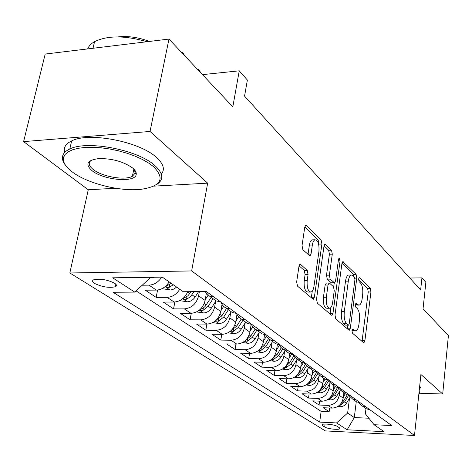 <?xml version="1.0" encoding="UTF-8"?>
<svg xmlns="http://www.w3.org/2000/svg" width="472" height="472" viewBox="0 0 472 472"><rect width="100%" height="100%" fill="white"/><g stroke="black" fill="none" stroke-linecap="round" stroke-linejoin="round"><path stroke-width="0.71" d="M351.959 330.553L352.454 333.167L363.534 342.642L363.912 342.778L364.891 340.76L370.933 291.967L370.278 288.333L359.552 277.766L359.21 277.648L358.584 278.964L359.062 281.583L360.484 282.97C362.407 285.43 363.127 289.389 362.655 294.841L362.142 298.929C361.611 302.564 360.614 304.629 359.151 305.113L357.723 304.617L355.965 303.177L355.298 304.546L355.788 307.166L357.227 308.481C359.18 310.865 359.912 314.818 359.434 320.346L358.909 324.5C358.348 328.329 357.292 330.477 355.74 330.937L352.667 329.132L351.959 330.553M94.583 283.424C102.082 286.988 108.991 288.097 115.304 286.764C117.044 285.902 116.79 284.716 114.549 283.194C107.156 279.607 100.223 278.462 93.769 279.754C91.94 280.645 92.211 281.867 94.583 283.424M300.717 264.515L300.039 264.32L298.953 266.391L296.652 281.937L297.519 286.174L313.266 299.325L314.37 297.212L321.91 244.006L321.119 239.923L306.476 225.498L305.738 225.28L304.753 227.221L302.039 245.552L302.888 249.788L310.016 256.007L311.042 254.007L312.346 245.015C312.824 242.083 313.703 240.337 314.983 239.788C318.022 240.242 319.343 244.095 318.942 251.34L313.945 286.469C313.42 289.69 312.446 291.56 311.013 292.062C308.039 291.484 306.771 287.637 307.207 280.521L308.068 274.551L307.237 270.385L300.717 264.515L299.696 264.532M419.75 393.229L442.695 394.014L448.4 335.645L423.048 308.741L425.868 282.321L421.95 277.872L420.646 289.926L244.555 96.117L247.369 80.028L239.245 70.824L202.482 74.635M153.701 186.145L207.662 183.16L150.037 131.464L168.976 39.07L232.82 106.831L239.245 70.824M207.662 183.16L191.65 270.94L414.493 435.479L325.314 430.901L69.838 272.981L191.65 270.94M442.695 394.014L420.912 374.473L414.493 435.479M335.008 315.001L335.757 318.883L348.885 330.111L349.309 330.252L350.33 328.205L356.785 278.126L356.094 274.362L342.843 261.677L341.917 263.577L335.008 315.001M331.438 315.19L317.343 303.13L316.535 299.083L324.01 246.059L324.966 244.136L331.521 250.166L332.288 254.16L329.391 275.152L330.158 279.129L334.577 282.887L335.568 280.905L338.507 259.281L339.161 257.948L340.076 260.821L332.99 313.266L331.928 315.343L331.438 315.19M150.037 131.464L23.6 141.612L45.2 54.056L168.976 39.07M161.743 277.129C158.403 282.173 154.155 284.846 149.005 285.147L156.374 290.097L145.276 290.192L156.161 297.384L157.577 290.026M179.749 289.277C176.522 294.363 172.315 297.047 167.141 297.33L174.133 302.027L163.229 302.056L173.566 308.883L174.846 302.003M199.367 291.619L198.612 295.838C196.464 303.738 191.709 308.092 184.345 308.889L190.983 313.343L180.28 313.319L190.098 319.809L191.26 313.343M215.592 301.484L214.612 307.154C212.553 314.883 207.91 319.119 200.683 319.863L206.996 324.099L196.482 324.028L205.822 330.199L206.889 324.099M230.743 312.452L229.829 317.916C227.852 325.473 223.315 329.603 216.223 330.3L222.229 334.335L211.898 334.217L220.802 340.1L221.775 334.329M245.169 322.889L244.313 328.164C242.413 335.562 237.982 339.586 231.02 340.241L236.743 344.082L226.595 343.929L235.08 349.534L235.976 344.07M258.927 332.831L258.119 337.928C256.296 345.174 251.965 349.103 245.127 349.717L250.585 353.38L240.608 353.186L248.714 358.543L249.54 353.363M272.055 342.318L271.3 347.25C269.541 354.348 265.305 358.183 258.585 358.755L263.801 362.26L253.995 362.036L261.742 367.151L262.503 362.231M284.598 351.38L283.89 356.153C282.191 363.11 278.043 366.856 271.447 367.399L276.433 370.744L266.786 370.49L274.197 375.382L274.905 370.703M296.599 360.042L295.926 364.667C294.292 371.488 290.233 375.151 283.743 375.659L288.516 378.863L279.035 378.579L286.126 383.27L286.781 378.809M308.086 368.331L307.455 372.821C305.874 379.512 301.897 383.093 295.519 383.565L300.086 386.639L290.758 386.326L297.561 390.822L298.168 386.574M319.09 376.267L318.494 380.633C316.966 387.193 313.072 390.698 306.8 391.146L311.178 394.091L302.003 393.754L308.529 398.067L309.089 394.014M329.645 383.883L329.084 388.12C327.609 394.562 323.786 397.99 317.621 398.409L321.821 401.235L312.788 400.887L319.054 405.023L328.005 405.389C334.07 404.994 337.816 401.631 339.244 395.312L339.781 391.188M319.579 401.147L319.054 405.023M190.983 313.343C198.293 312.57 203.001 308.263 205.113 300.434L206.299 293.69M206.996 324.099C214.164 323.373 218.766 319.184 220.79 311.52L221.987 304.517M222.229 334.335C229.268 333.657 233.764 329.568 235.705 322.075L236.938 314.618M236.743 344.082C243.652 343.451 248.048 339.462 249.918 332.123L251.157 324.382M250.585 353.38C257.376 352.785 261.665 348.897 263.464 341.71L264.562 334.678M263.801 362.26C270.468 361.699 274.669 357.9 276.403 350.861L277.383 344.383M276.433 370.744C282.988 370.219 287.1 366.508 288.77 359.605L289.66 353.552M288.516 378.863C294.959 378.367 298.982 374.738 300.599 367.971L301.419 362.219M300.086 386.639C306.422 386.173 310.369 382.621 311.927 375.983L312.712 370.337M311.178 394.091C317.408 393.654 321.279 390.179 322.783 383.665L323.532 378.125M321.821 401.235C327.952 400.828 331.739 397.424 333.197 391.028L333.916 385.589M339.392 427.756L337.273 426.393C334.796 424.599 323.361 423.266 322.081 424.617L322.5 425.667L324.677 427.024C327.226 428.806 338.518 430.11 339.787 428.765L339.392 427.756M148.975 277.306L150.037 278.032L134.732 292.103L113.073 292.268L319.692 422.115L336.577 422.924L347.646 413.024L349.516 398.203M134.732 292.103L112.69 277.819L162.309 277.117L183.289 291.743L206.382 291.566L391.748 425.561L374.078 424.717L384.025 431.65L347.168 429.791L336.577 422.924M136.083 290.864L321.137 411.36L329.167 411.708L323.149 407.731L332.04 408.103C338.07 407.714 341.787 404.38 343.197 398.102L343.887 392.763L346.383 394.557L350.153 395.495M358.513 402.516L362.295 406.003L365.977 406.929M363.688 407.006L366.113 408.746L369.771 409.672M317.621 398.409L308.529 398.067M306.8 391.146L297.561 390.822M295.519 383.565L286.126 383.27M283.743 375.659L274.197 375.382M271.447 367.399L261.742 367.151M258.585 358.755L248.714 358.543M245.127 349.717L235.08 349.534M231.02 340.241L220.802 340.1M216.223 330.3L205.822 330.199M200.683 319.863L190.098 319.809M184.345 308.889L173.566 308.883M167.141 297.33L156.161 297.384M149.005 285.147L142.22 285.218M150.037 278.032L150.179 277.288M347.646 413.024L354.289 417.567L368.897 418.227M356.266 401.666L354.289 417.567L347.168 429.791M365.983 408.652L365.357 413.796L374.078 424.717M23.6 141.612L88.264 189.773L69.838 272.981M421.95 277.872L409.832 278.026M329.657 408.003L329.167 411.708M321.137 411.36L319.692 422.115M353.994 400.032L356.448 401.796L360.166 402.728M356.212 399.873L352.472 398.934L348.59 395.306M333.356 385.187L335.881 387.005L339.716 387.949M346.035 392.515L342.235 391.571L338.241 387.783M322.352 377.276L324.919 379.122L328.819 380.072M335.415 384.839L331.55 383.889L327.438 379.93M310.865 369.01L313.461 370.88L317.426 371.836M324.323 376.821L320.399 375.871L316.163 371.718M298.841 360.366L301.484 362.266L305.514 363.222M312.724 368.437L308.735 367.481L304.375 363.133M286.262 351.315L288.935 353.245L293.035 354.207M300.593 359.67L296.534 358.708L292.044 354.136M273.07 341.834L275.79 343.787L279.961 344.755M287.879 350.478L283.755 349.516L282.498 348.79L280.698 347.185L279.129 344.707M259.234 331.881L261.99 333.863L266.232 334.831M274.551 340.843L270.35 339.875L269.04 339.114L266.863 337.032L265.588 334.801M244.697 321.426L247.493 323.438L251.812 324.406M260.55 330.724L256.278 329.757L254.909 328.96L252.662 326.754L251.375 324.394M229.404 310.428L232.248 312.47L236.643 313.443M245.835 320.087L241.487 319.119L240.059 318.287L237.729 315.945L236.437 313.438M213.303 298.847L216.182 300.918L220.66 301.891M230.348 308.894L225.923 307.921L224.436 307.054L222.377 305.065L220.743 301.95M174.133 302.027C180.286 301.555 184.829 298.115 187.767 291.708M214.022 297.094L209.515 296.127L204.901 291.578M156.374 290.097C161.613 289.796 165.873 287.059 169.165 281.896M88.264 189.773L115.681 188.251M351.947 330.689L355.28 330.931M355.268 304.865L358.614 305.113M362.048 341.374L368.243 291.985L367.582 288.357L358.543 279.507M354.065 276.71L353.333 274.403L341.964 263.27M347.41 328.848L347.917 325.214M348.206 325.114L348.507 325.214L349.221 323.792L354.926 279.713L354.437 277.07L352.903 275.571L351.274 275.017C349.835 275.542 348.843 277.583 348.306 281.135L344.306 311.573C343.793 317.296 344.566 321.355 346.625 323.751L348.206 325.114L345.398 325.096L348.395 325.214M349.162 275.046L348.489 275.052C347.038 275.583 346.047 277.619 345.51 281.17L348.306 281.135M345.398 325.096L343.811 323.733C341.746 321.343 340.967 317.284 341.48 311.567L345.51 281.17M324.063 245.747L328.648 250.237L331.521 250.166M334.347 282.893L331.167 282.746L327.273 279.164L326.506 275.194L329.415 254.225L328.648 250.237M334.247 282.893L333.692 286.988M330.896 307.537L330.117 313.261L332.99 313.266M326.347 297.236C325.934 303.968 327.078 307.65 329.786 308.275C331.167 307.827 332.105 305.986 332.607 302.764L334.247 290.675L333.486 286.746L329.603 283.188L329.049 283.011L328.028 285.023L326.347 297.236L323.438 297.254C323.025 303.974 324.181 307.65 326.895 308.281L329.232 308.275M326.4 283.041L325.131 285.053L328.028 285.023M323.438 297.254L325.131 285.053M329.981 313.945L330.117 313.261M310.305 292.068L308.039 292.085C305.048 291.507 303.773 287.66 304.216 280.557L305.083 274.592L304.245 270.432L299.071 265.801M312.918 239.847L312.033 239.876C310.747 240.419 309.862 242.165 309.384 245.098L312.346 245.015M307.986 254.538L309.384 245.098M318.836 245.198L318.199 240.006L304.812 226.896M311.266 297.938L312.281 291.141M338.035 406.368L340.336 406.711C342.884 406.657 344.92 405.483 346.448 403.188L350.1 397.259M343.351 396.917L345.286 393.772M339.409 405.306L340.347 405.194L344.613 401.902L348.631 395.377M347.239 394.922L343.445 401.082L340.973 403.578M418.841 394.144L418.947 393.135M419.148 391.229L419.791 392.969L418.794 394.586M419.708 385.919L420.351 387.477L419.809 388.893M72.157 171.867C87.273 183.537 120.248 191.756 141.063 189.313C161.176 186.287 165.33 178.729 153.524 166.64L148.497 162.946L142.29 159.406L135.08 156.138L127.098 153.252L118.608 150.851L109.876 149.016L101.215 147.813L92.901 147.282L85.22 147.435L78.417 148.267L72.712 149.736L68.275 151.789L65.219 154.356L63.62 157.335C62.599 161.902 65.443 166.746 72.157 171.867M65.661 165.46C62.923 162.073 61.926 158.905 62.67 155.949C63.443 153.135 65.82 150.816 69.803 148.993C87.22 139.966 138.089 149.931 154.787 165.471C163.707 173.702 164.049 180.221 155.807 185.036M91.934 170.598C84.842 164.12 87.137 160.114 98.825 158.58C112.218 158.45 123.481 161.589 132.608 167.985C135.299 170.239 136.502 172.345 136.225 174.304C135.741 183.036 103.551 180.274 91.934 170.598M91.645 160.049C88.022 162.533 88.529 165.672 93.155 169.46C101.952 176.681 124.785 180.658 132.372 176.31L135.263 172.976L134.302 169.584M64.646 152.491C63.307 147.665 65.649 143.801 71.667 140.904C89.084 131.706 139.8 141.677 156.409 157.394C163.513 163.831 165.153 169.413 161.341 174.127M134.968 170.817L133.428 171.23M117.882 36.904C127.906 35.801 138.414 37.312 149.406 41.436M99.58 47.471L115.026 45.601M87.662 48.911C88.783 46.067 91.078 43.642 94.559 41.648C107.551 35.359 125.027 35.382 146.993 41.731M327.828 399.518L330.406 399.896C332.996 399.843 335.067 398.639 336.63 396.297L340.318 390.32M333.35 389.86L335.35 386.621M329.261 398.427L330.37 398.321L334.719 394.958L338.695 388.515M337.509 387.618L333.503 394.108L330.801 396.763M317.196 392.379L320.063 392.81C322.695 392.739 324.813 391.512 326.406 389.123L330.158 383.052M322.937 382.515L325.013 379.163M318.688 391.258L319.981 391.164L324.411 387.73L328.37 381.335M327.426 379.925L323.149 386.839L320.199 389.666M306.104 384.945L309.296 385.423C311.968 385.347 314.122 384.09 315.75 381.653L319.609 375.435M312.081 374.856L314.322 371.246M307.679 383.777L309.16 383.707L313.679 380.196L317.632 373.818M316.588 372.461L312.358 379.27L309.148 382.267M294.522 377.193L298.062 377.718C300.782 377.629 302.977 376.343 304.647 373.859L308.641 367.434M300.752 366.874L303.225 362.903M296.192 375.972L297.873 375.93L302.481 372.337L306.464 365.936M305.296 364.638L301.101 371.375L297.608 374.544M282.427 369.098L286.339 369.676C289.106 369.582 291.342 368.266 293.053 365.723L297.153 359.151M288.923 358.537L291.702 354.088M283.648 367.245L286.085 367.812L290.787 364.136L294.835 357.652M293.537 356.425L289.354 363.127L285.56 366.473M269.772 360.637L274.096 361.281C276.911 361.174 279.188 359.823 280.94 357.227L285.141 350.513M276.557 349.829L279.406 345.286M271.689 359.275L273.778 359.334L278.574 355.569L282.728 348.944M281.282 347.799L277.076 354.513L272.958 358.041M256.52 351.793L261.293 352.501C264.155 352.377 266.479 350.991 268.273 348.342L272.58 341.48M263.618 340.725L266.379 336.335M258.597 350.33L260.898 350.46L265.801 346.607L270.108 339.752M268.497 338.713L264.226 345.504L259.765 349.215M242.632 342.53L247.888 343.309C250.803 343.173 253.181 341.752 255.016 339.038L259.435 332.022M250.066 331.185L252.768 326.901M244.897 340.949L247.417 341.173L252.426 337.22L256.868 330.176M255.157 329.126L250.779 336.064L245.947 339.964M228.059 332.819L233.846 333.674C236.814 333.527 239.239 332.064 241.121 329.291L245.658 322.116M235.852 321.19L238.537 316.948M230.554 331.096L233.286 331.438L238.407 327.385L242.962 320.181M241.227 318.989L236.678 326.17L231.545 330.235M212.742 322.63L219.114 323.574C222.135 323.403 224.613 321.904 226.548 319.06L231.203 311.721M220.931 310.706L223.645 306.428M215.539 320.712L218.459 321.22L223.693 317.06L228.377 309.691M226.578 308.399L221.881 315.792L216.194 320.116M196.635 311.927L203.638 312.96C206.718 312.777 209.249 311.231 211.238 308.322L216.028 300.806M205.243 299.685L208.058 295.277M211.167 297.313L205.072 306.499L203.143 308.122L199.998 309.614C199.792 310.399 200.748 310.694 202.883 310.493L208.24 306.222L213.055 298.67M179.708 300.646L187.372 301.803C190.505 301.596 193.095 300.003 195.137 297.024L198.594 291.625M191.077 291.684L187.933 295.791L183.531 298.257C183.283 299.095 184.275 299.407 186.499 299.207L190.328 296.841L194.004 291.661M162.067 288.657L170.711 290.026L174.038 289L176.611 287.088M171.159 283.288L166.179 286.286C165.896 287.183 166.917 287.525 169.242 287.318L173.277 284.763M197.426 69.266L198.317 69.166L199.886 70.835L200.228 72.24M198.246 70.139L198.317 69.166M150.161 277.371L152.179 277.666L154.533 277.229M181.272 52.121L182.18 52.02L183.832 53.773L184.18 55.206M182.098 52.994L182.18 52.02M198.612 295.838L205.113 300.434M214.612 307.154L220.79 311.52M229.829 317.916L235.705 322.075M244.313 328.164L249.918 332.123M258.119 337.928L263.464 341.71M271.3 347.25L276.403 350.861M283.89 356.153L288.77 359.605M295.926 364.667L300.599 367.971M307.455 372.821L311.927 375.983M318.494 380.633L322.783 383.665M329.084 388.12L333.197 391.028M339.244 395.312L343.197 398.102M328.005 405.389L332.04 408.103M325.066 424.068L324.677 427.024M322.677 424.346L322.5 425.667M351.976 330.465L354.419 330.488M355.77 303.289L356.283 303.289M355.292 304.623L357.723 304.617M359.009 277.778L359.552 277.766M367.582 288.357L370.278 288.333M368.243 291.985L370.933 291.967M362.16 340.725L364.891 340.76M352.478 329.226L352.962 329.226M342.536 261.877L343.398 261.86M353.333 274.403L356.094 274.362M354.891 278.15L356.785 278.126M347.534 328.182L350.33 328.205M341.48 311.567L344.306 311.573M343.811 323.733L346.625 323.751M324.642 244.366L325.603 244.337M329.415 254.225L332.288 254.16M326.506 275.194L329.391 275.152M327.273 279.164L330.158 279.129M331.167 282.746L334.034 282.716M338.288 260.857L340.076 260.821M304.245 270.432L307.237 270.385M305.083 274.592L308.068 274.551M304.216 280.557L307.207 280.521M308.074 254.072L311.042 254.007M305.39 225.539L306.476 225.498M318.199 240.006L321.119 239.923M318.995 244.089L321.91 244.006M311.414 297.23L314.37 297.212M338.855 405.772L340.188 406.687M344.613 401.902L346.448 403.188M342.619 400.504L343.445 401.082M340.471 404.209L340.347 405.194M328.754 398.852L330.258 399.878M334.719 394.958L336.63 396.297M332.601 393.471L333.503 394.108M330.53 397.105L330.37 398.321M318.24 391.636L319.916 392.787M324.411 387.73L326.406 389.123M322.169 386.149L323.149 386.839M320.187 389.689L319.981 391.164M307.272 384.119L309.142 385.4M313.679 380.196L315.75 381.653M311.29 378.52L312.358 379.27M309.378 382.137L309.16 383.707M295.832 376.272L297.903 377.694M302.481 372.337L304.647 373.859M299.938 370.555L301.101 371.375M298.109 374.278L297.873 375.93M283.884 368.083L286.18 369.659M290.787 364.136L293.053 365.723M288.091 362.242L289.354 363.127M286.345 366.071L286.085 367.812M271.394 359.517L273.931 361.257M278.574 355.569L280.94 357.227M275.701 353.552L277.076 354.513M274.055 357.493L273.778 359.334M258.326 350.554L261.122 352.478M265.801 346.607L268.273 348.342M262.739 344.454L264.226 345.504M261.205 348.513L260.898 350.46M244.638 341.167L247.717 343.286M252.426 337.22L255.016 339.038M249.157 334.925L250.779 336.064M247.747 339.108L247.417 341.173M230.277 331.326L233.669 333.651M238.407 327.385L241.121 329.291M234.92 324.937L236.678 326.17M233.646 329.244L233.286 331.438M215.208 320.995L218.931 323.544M223.693 317.06L226.548 319.06M219.97 314.452L221.881 315.792M218.855 318.889L218.459 321.22M199.367 310.133L203.456 312.936M208.24 306.222L211.238 308.322M204.258 303.425L206.335 304.882M203.32 307.998L202.883 310.493M182.693 298.699L187.177 301.773M191.986 294.811L195.137 297.024M187.726 291.826L189.974 293.407M186.983 296.54L186.499 299.207M165.123 286.651L170.044 290.026M169.778 284.457L169.242 287.318M151.441 277.27L151.978 277.636M115.829 284.215L115.304 286.764M362.295 406.003L366.113 408.746M352.472 398.934L356.448 401.796M342.235 391.571L346.383 394.557M331.55 383.889L335.881 387.005M320.399 375.871L324.919 379.122M308.735 367.481L313.461 370.88M296.534 358.708L301.484 362.266M283.755 349.516L288.935 353.245M270.35 339.875L275.79 343.787M256.278 329.757L261.99 333.863M241.487 319.119L247.493 323.438M225.923 307.921L232.248 312.47M209.515 296.127L216.182 300.918M339.864 428.163L339.787 428.765M348.489 275.052L351.274 275.017M326.158 283.041L329.049 283.011M312.033 239.876L314.983 239.788M309.697 256.013L310.016 256.007M71.667 140.904L69.803 148.993M132.372 176.31L133.865 169.123M94.559 41.648L93.031 48.262M135.263 172.976L136.225 174.304M63.62 157.335L62.67 155.949"/></g></svg>
